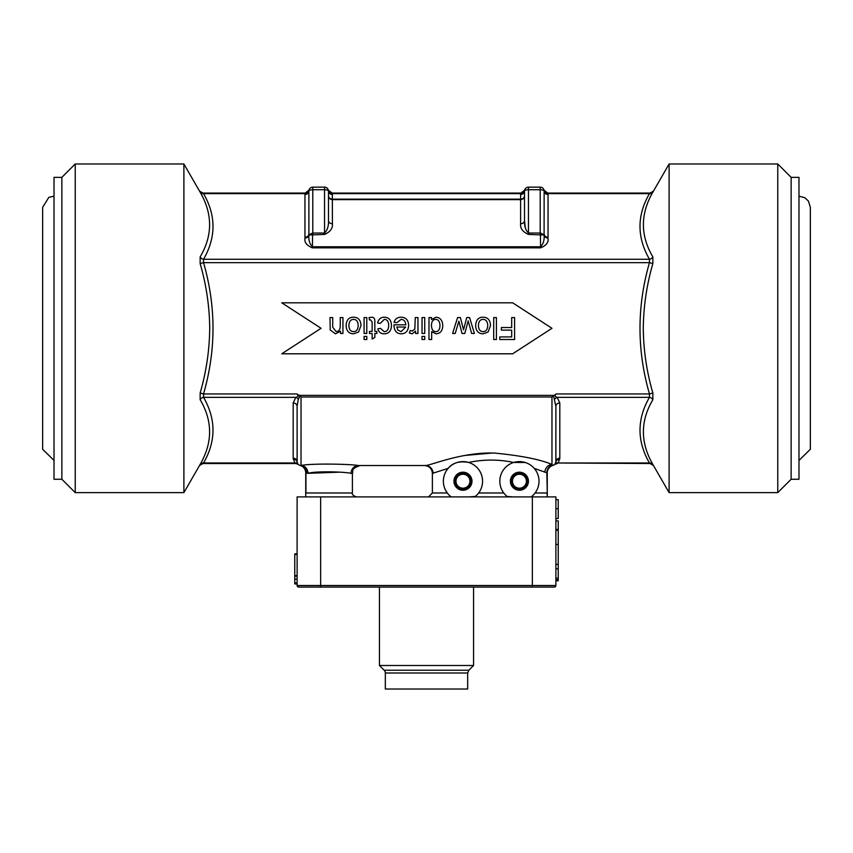<?xml version="1.0" encoding="UTF-8"?>
<svg xmlns="http://www.w3.org/2000/svg" width="853" height="853" viewBox="0 0 853 853"><rect width="100%" height="100%" fill="white"/><g stroke="black" fill="none" stroke-linecap="round" stroke-linejoin="round"><path stroke-width="1.28" d="M554.322 587.077A1.567 1.567 0 0 0 555.889 585.51A1.567 1.567 0 0 1 554.322 587.077L532.357 587.077L554.322 587.077A1.567 1.567 0 0 0 555.889 585.51L555.889 496.894L555.889 504.741L555.889 496.894L297.111 496.894L297.111 585.51A1.567 1.567 0 0 0 298.678 587.077L320.643 587.077L298.678 587.077A1.567 1.567 0 0 1 297.111 585.51L320.643 585.51L320.643 496.894M555.889 504.741L555.889 508.665L558.235 508.665L558.235 518.507L555.889 518.507L555.889 529.446L558.235 529.446L558.235 580.808L555.889 580.808L555.889 529.446M555.889 518.507L555.889 508.665M558.235 520.884L555.889 520.884L558.235 520.884L558.235 529.446M555.889 499.645L558.235 499.645L558.235 508.665M297.111 576.138L294.765 576.138L294.765 553.853L297.111 553.853M297.111 553.949L294.765 553.949M297.111 582.866L294.765 582.866L294.765 576.138M297.111 579.155L294.765 579.155M297.111 554.45L294.765 554.45M297.111 575.636L294.765 575.636M297.111 583.942L294.765 583.942L294.765 582.866M555.889 579.763L558.235 579.763M555.889 578.195L558.235 578.195M555.889 568.823L558.235 568.823M555.889 564.377L558.235 564.377M555.889 544.459L558.235 544.459M555.889 530.203L558.235 530.203M384.181 670.223L468.819 670.223L467.668 672.996L385.332 672.996A3.924 3.924 0 0 0 384.181 670.223L379.446 665.5L473.554 665.5L473.554 587.077L320.643 587.077L532.357 587.077L532.357 585.51L320.643 585.51L320.643 587.077M467.668 672.996L467.668 689.021L385.332 689.021L385.332 672.996M519.424 473.372A7.837 7.837 0 0 0 511.587 481.22A7.837 7.837 0 0 0 519.424 489.057A7.837 7.837 0 0 0 527.261 481.22A7.837 7.837 0 0 0 519.424 473.372A7.837 7.837 0 0 0 511.587 481.22A7.837 7.837 0 0 0 519.424 489.057A7.837 7.837 0 0 0 527.261 481.22A7.837 7.837 0 0 0 519.424 473.372M462.966 473.372A7.837 7.837 0 0 0 455.118 481.22A7.837 7.837 0 0 0 462.966 489.057A7.837 7.837 0 0 0 470.803 481.22A7.837 7.837 0 0 0 462.966 473.372A7.837 7.837 0 0 0 455.118 481.22A7.837 7.837 0 0 0 462.966 489.057A7.837 7.837 0 0 0 470.803 481.22A7.837 7.837 0 0 0 462.966 473.372M791.136 177.349L798.984 177.349L798.984 479.258L791.136 479.258L777.765 492.629L777.765 163.979L791.136 177.349L791.136 479.258M547.263 496.894L547.263 472.797A7.837 7.837 180 0 1 553.011 465.248L553.011 465.386A3.924 3.924 0 0 0 555.857 462.134A3.924 3.924 0 0 1 553.011 465.386A7.837 7.837 0 0 0 547.263 472.946A7.837 7.837 0 0 1 553.011 465.386A3.924 3.924 0 0 0 555.857 462.134L555.889 406.348L555.889 461.601L555.079 464A3.924 3.167 -142.5 0 1 558.182 462.998L650.039 463.52L653.43 465.471L652.854 464.427C640.251 442.6 640.251 421.019 652.854 399.716L652.854 393.02C646.691 371.716 643.493 350.146 643.279 328.298C643.514 306.451 646.702 284.881 652.854 263.588L652.854 256.892C640.251 235.577 640.251 214.007 652.854 192.181L669.104 163.979L669.104 492.629L777.765 492.629M183.896 163.979L183.896 492.629L75.235 492.629L75.235 163.979L183.896 163.979L200.146 192.181C212.749 214.018 212.749 235.588 200.146 256.892L200.146 263.588C206.309 284.891 209.507 306.462 209.721 328.298C209.486 350.156 206.298 371.727 200.146 393.02L200.146 399.716C212.749 421.019 212.749 442.6 200.146 464.427L183.896 492.629M61.864 479.258L54.016 479.258L54.016 177.349L61.864 177.349L61.864 479.258L75.235 492.629M559.813 402.957L557.19 397.349C554.802 396.613 554.461 395.483 556.167 393.947L551.966 396.997L553.448 395.504L555.889 406.348A3.924 3.391 180 0 1 559.813 402.957L559.813 458.2A3.924 3.391 180 0 0 555.889 461.601L555.889 406.348M299.989 465.386A7.837 7.837 -74.5 0 1 300.032 465.397A7.837 7.837 -74.5 0 0 299.989 465.386L300.117 465.429A7.837 7.634 -76.5 0 1 305.939 473.052L307.997 473.308C316.186 470.899 345.497 471.826 351.073 473.372A7.837 7.4 90 0 1 358.473 465.535L425.348 465.535L358.473 465.535C351.031 464.085 311.953 463.211 301.034 465.471L300.448 465.493A3.924 3.924 0 0 1 298.411 464.522L294.818 462.998A3.924 3.167 142.5 0 1 297.921 464A3.924 3.924 0 0 1 297.143 462.134L297.111 406.348L297.111 461.601L297.111 406.348L298.134 400.057M469.363 496.894L475.292 496.457A19.608 19.608 0 0 0 477.136 467.668A19.608 19.608 0 0 0 448.305 468.201A19.608 19.608 0 0 0 451.205 496.894L450.747 496.542M471.986 481.22A9.02 9.02 0 0 0 458.456 473.404A9.02 9.02 0 0 0 458.456 489.025A9.02 9.02 0 0 0 471.986 481.22M528.444 481.22A9.02 9.02 0 0 0 514.913 473.404A9.02 9.02 0 0 0 514.913 489.025A9.02 9.02 0 0 0 528.444 481.22M556.167 393.947L649.464 393.947L649.464 397.349C636.86 419.228 636.86 441.108 649.464 462.998L649.464 462.998A3.924 3.273 151.2 0 1 652.854 464.427M652.854 192.181A3.924 3.273 28.8 0 1 649.464 193.61L547.999 193.61L548.042 194.473L547.999 193.61A3.924 3.391 -6.3 0 1 544.097 190.645L544.129 191.072A3.924 3.924 0 0 0 540.205 187.148L528.444 187.148A3.924 3.924 0 0 0 524.52 191.072A3.924 1.343 0 0 1 528.444 189.729L528.444 187.148M200.146 256.892A3.924 3.273 -151.2 0 0 203.536 259.259C216.15 237.379 216.15 215.5 203.536 193.61L203.536 193.61A3.924 3.273 -28.8 0 1 200.146 192.181M649.464 193.61C636.85 215.489 636.85 237.379 649.464 259.259L649.464 262.66C636.85 306.419 636.85 350.178 649.464 393.947L652.854 393.02M200.146 393.02L203.536 393.947C216.15 350.188 216.15 306.419 203.536 262.66L203.536 259.259L649.464 259.259A3.924 3.273 151.2 0 0 652.854 256.892M652.854 263.588L649.464 262.66L203.536 262.66L200.146 263.588M200.146 464.427A3.924 3.273 -151.2 0 1 203.536 462.998C216.14 441.108 216.14 419.228 203.536 397.349A3.924 3.273 -28.8 0 0 200.146 399.716M553.586 395.365L299.414 395.365L301.034 396.997L299.552 395.504L298.422 399.449A3.924 2.879 -128.7 0 0 295.81 397.349L203.536 397.349L203.536 393.947L296.833 393.947C298.539 395.483 298.198 396.613 295.81 397.349L293.187 402.957A3.924 3.391 180 0 1 297.111 406.348M203.536 462.998L294.818 462.998L293.187 458.2A3.924 3.391 180 0 1 297.111 461.601M652.854 399.716A3.924 3.273 28.8 0 0 649.464 397.349L557.19 397.349A3.924 2.879 128.7 0 0 554.578 399.449M300.011 465.397L300.032 465.397A7.837 7.837 -74.5 0 1 305.737 472.946L305.737 496.894M299.414 395.365L296.833 393.947M512.664 353.792L281.757 353.792L321.059 328.298L281.757 302.815L512.664 302.815L551.966 328.298L512.664 353.792M299.552 395.824L299.488 396.496M299.307 397.285L299.04 398.084M525.245 462.497L513.73 462.454C498.696 459.287 483.672 459.287 468.66 462.454C459.415 460.801 452.58 462.784 448.145 468.382L432.386 473.372L432.386 492.981L447.281 492.981L445.341 489.803M534.245 468.382L547.263 472.946A7.837 7.837 0 0 1 553.011 465.386M464.437 455.502L491.957 453.039M553.011 465.248L551.966 464.448C540.301 459.458 521.172 455.662 494.612 453.071C461.206 451.898 430.115 465.77 425.348 465.535A7.837 7.741 90 0 1 433.1 473.372M547.263 492.981L546.837 472.647A7.837 7.421 93.6 0 1 552.733 464.981M544.822 472.221A7.837 7.091 106.9 0 1 551.966 464.448L551.966 396.997L301.034 396.997L301.034 465.471A7.837 6.952 -93.6 0 1 307.997 473.308L339.835 472.157M306.675 473.244A7.837 7.389 -81.4 0 0 300.448 465.493A3.924 3.924 0 0 1 297.143 462.134A3.924 3.391 -7.7 0 0 293.261 459.266M297.921 464L297.143 462.134M478.65 492.981L503.739 492.981L504.198 493.567M531.643 496.542L531.184 496.894A19.608 19.608 0 0 0 534.085 468.201A19.608 19.608 0 0 0 505.253 467.668A19.608 19.608 0 0 0 507.098 496.457L513.026 496.894M531.184 496.894L531.739 496.467M308.871 191.072L308.871 233.839L308.871 191.072A3.924 1.343 0 0 1 312.795 189.729L312.795 187.148A3.924 3.924 0 0 0 308.871 191.072A3.924 3.924 0 0 1 312.795 187.148L324.556 187.148L324.556 189.729A3.924 1.343 0 0 1 328.48 191.072L328.48 220.628C328.725 226.024 327.413 230.161 324.556 233.05L312.603 233.029L308.903 234.799L308.871 191.072A3.924 3.391 0 0 1 304.958 194.473L304.958 237.23A3.924 3.391 180 0 0 308.871 233.839M528.444 234.436L528.444 189.729L540.205 189.729L540.205 187.148A3.924 3.924 0 0 1 544.129 191.072L544.097 234.799L540.397 233.029L528.444 233.05C525.587 230.161 524.275 226.024 524.52 220.628L524.52 191.072L524.52 220.628A3.924 3.092 180 0 1 520.597 223.731C520.106 228.305 522.718 231.877 528.444 234.436L544.097 235.001C544.491 240.034 543.329 243.958 540.599 246.784L312.401 246.784C309.66 243.958 308.498 240.034 308.903 235.001L324.556 234.436C330.271 231.877 332.894 228.305 332.403 223.731A3.924 3.092 0 0 1 328.48 220.628L328.48 191.072A3.924 3.924 0 0 0 324.556 187.148A3.924 3.924 0 0 1 328.48 191.072A3.924 3.391 -0 0 0 332.403 194.473L332.35 193.61A3.924 3.391 -6.3 0 1 328.458 190.645L328.458 190.645M540.205 234.436L540.205 189.729A3.924 1.343 0 0 1 544.129 191.072A3.924 3.391 -0 0 0 548.042 194.473L548.042 237.23A3.924 3.391 180 0 1 544.129 233.839M308.903 190.645L308.903 190.645A3.924 3.391 6.3 0 1 305.001 193.61L304.958 194.473M524.542 190.645L524.542 190.645A3.924 3.391 6.3 0 1 520.65 193.61L520.597 199.144L332.403 199.144A3.924 3.391 0 0 1 328.48 195.742A3.924 3.892 180 0 0 332.403 199.645L520.597 199.645A3.924 3.892 180 0 0 524.52 195.742A3.924 3.391 -0 0 1 520.597 199.144L520.597 223.731M524.52 220.756L525.213 227.079M524.52 191.072A3.924 3.391 0 0 1 520.597 194.473M304.958 237.23L305.022 238.03A3.924 3.391 -3.9 0 0 308.903 235.001A3.924 3.391 14.7 0 0 308.903 234.799A3.924 3.38 -9.6 0 1 305.022 238.03C304.158 242.252 306.622 245.525 312.401 247.85L540.599 247.85C546.368 245.525 548.82 242.241 547.978 238.03A3.924 3.38 -170.4 0 1 544.097 234.799A3.924 3.391 -14.7 0 0 544.097 235.001A3.924 3.391 3.9 0 0 547.978 238.03L548.042 237.23M540.599 247.85L540.397 233.029M312.401 247.85L312.603 233.029M358.537 332.052L353.547 333.822C348.877 333.651 346.403 330.964 346.105 325.739C346.393 320.003 348.877 317.156 353.547 317.209C358.249 317.295 360.734 320.067 361 325.526L358.537 332.052M353.547 319.417C356.447 319.417 358.004 321.442 358.217 325.505C358.004 329.578 356.447 331.614 353.547 331.604C350.668 331.572 349.112 329.567 348.877 325.611C349.101 321.464 350.658 319.395 353.547 319.417M366.79 339.515L364.092 339.515L364.092 336.423L366.79 336.423L366.79 339.515M366.79 333.47L364.092 333.47L364.092 317.561L366.79 317.561L366.79 333.47M369.061 317.572L371.108 317.337C373.806 316.932 375.053 318.553 374.84 322.21L374.84 331.38L376.834 331.38L376.834 333.47L374.84 333.47L374.84 337.404L372.143 339.036L372.143 333.47L369.445 333.47L369.445 331.38L372.143 331.38L372.143 322.061L370.618 319.854L369.445 319.971L369.061 317.572M377.634 323.031C378.391 319.267 380.598 317.327 384.255 317.209C388.84 317.305 391.26 320.056 391.484 325.462C391.271 330.911 388.861 333.694 384.245 333.822C380.705 333.758 378.583 332.073 377.879 328.789L380.513 328.384L384.127 331.614C387.017 331.7 388.541 329.663 388.712 325.526C388.552 321.357 387.07 319.321 384.276 319.417L380.278 323.383L377.634 323.031M431.469 319.566L435.926 317.209C440.169 317.519 442.451 320.28 442.771 325.505C442.59 330.751 440.351 333.523 436.054 333.822L431.671 331.646L431.671 339.515L428.974 339.515L428.974 317.561L431.469 317.561L431.469 319.566M435.659 319.417C438.271 319.406 439.711 321.432 439.988 325.505C439.785 329.642 438.378 331.668 435.766 331.604C433.089 331.668 431.639 329.557 431.415 325.27C431.661 321.346 433.068 319.395 435.659 319.417M474.417 333.47L471.634 333.47L468.169 320.877L464.81 333.47L462.027 333.47L458.861 321.208L455.214 333.47L452.591 333.47L457.592 317.561L460.375 317.561L463.52 329.812L466.762 317.561L469.576 317.561L474.417 333.47M514.594 339.515L499.762 339.515L499.762 336.924L511.683 336.924L511.683 330.132L501.372 330.132L501.372 327.531L511.683 327.531L511.683 317.561L514.594 317.561L514.594 339.515M496.403 339.515L493.706 339.515L493.706 317.561L496.403 317.561L496.403 339.515M488.065 332.052L483.086 333.822C478.416 333.651 475.931 330.964 475.633 325.739C475.921 320.003 478.405 317.156 483.086 317.209C487.788 317.295 490.262 320.067 490.528 325.526L488.065 332.052M483.086 319.417C485.975 319.417 487.532 321.442 487.756 325.505C487.532 329.578 485.975 331.614 483.086 331.604C480.196 331.572 478.64 329.567 478.416 325.611C478.629 321.464 480.186 319.395 483.086 319.417M424.73 333.47L422.032 333.47L422.032 317.561L424.73 317.561L424.73 333.47M424.73 339.515L422.032 339.515L422.032 336.423L424.73 336.423L424.73 339.515M417.959 333.47L415.539 333.47L415.539 331.06L412.095 333.822L409.333 332.969L410.272 330.463L412.244 331.049L414.814 329.045L415.272 317.561L417.959 317.561L417.959 333.47M394.054 322.349C394.992 319.001 397.317 317.295 401.049 317.209C405.9 317.348 408.427 320.078 408.63 325.377C408.352 330.868 405.868 333.683 401.198 333.822C396.666 333.683 394.257 330.921 393.969 325.547L393.979 324.822L405.847 324.822C405.474 321.272 403.874 319.47 401.049 319.417L396.848 322.701L394.054 322.349M396.816 327.03L405.697 327.03L401.177 331.614L397.829 330.058L396.816 327.03M342.938 333.47L340.518 333.47L340.518 331.22L335.464 333.822L330.175 329.962L330.026 317.561L332.713 317.561L332.713 327.232L336.029 331.486C338.588 331.764 339.984 330.026 340.251 326.241L340.251 317.561L342.938 317.561L342.938 333.47M555.889 585.51L532.357 585.51L532.357 496.894M512.45 481.22A6.973 6.973 0 0 1 519.424 474.247A6.973 6.973 0 0 1 526.397 481.22A6.973 6.973 0 0 1 519.424 488.183A6.973 6.973 0 0 1 512.45 481.22M455.992 481.22A6.973 6.973 0 0 1 462.966 474.247A6.973 6.973 0 0 1 469.939 481.22A6.973 6.973 0 0 1 462.966 488.183A6.973 6.973 0 0 1 455.992 481.22M649.464 462.998L558.182 462.998L559.813 458.2M520.65 193.61L332.35 193.61L332.403 223.731M547.263 494.793A3.924 3.711 90 0 1 546.837 492.981L535.108 492.981M300.032 465.397L300.032 465.397A7.837 7.837 -74.5 0 1 305.737 472.946M351.073 473.372L352.396 473.372C353.91 470.984 349.581 469.193 360.233 465.535M293.187 402.957L293.187 458.2M559.739 459.266A3.924 3.391 7.7 0 0 555.857 462.134M352.396 473.372L352.396 492.981L305.939 492.981L305.939 473.052M305.737 494.218A3.924 3.828 -90 0 0 305.939 492.981L305.737 492.981M312.795 234.436L312.795 189.729L324.556 189.729L324.556 234.436M203.536 193.61L305.001 193.61M54.016 196.169L48.824 197.352L42.65 207.343L42.65 449.264L54.016 460.428M798.984 460.439L810.35 449.264L810.35 207.364M810.35 207.343L808.452 201.127L804.848 197.715L798.984 196.169M468.819 670.223L473.554 665.5M379.446 587.077L379.446 665.5M669.104 163.979L777.765 163.979M61.864 177.349L75.235 163.979M653.43 465.471L669.104 492.629M653.43 191.125L650.039 193.087L547.807 193.087L544.033 190.23M199.57 465.471L202.961 463.52L295.788 463.52M199.57 191.125L202.961 193.087L305.193 193.087L308.967 190.208M432.386 473.372C431.959 468.66 429.347 466.037 424.538 465.535M557.212 463.52L554.599 464.522M352.396 492.981C351.82 494.313 353.121 495.625 356.319 496.894M432.386 492.981L428.462 496.894M328.384 190.208L332.169 193.087L520.831 193.087L524.616 190.208"/></g></svg>
